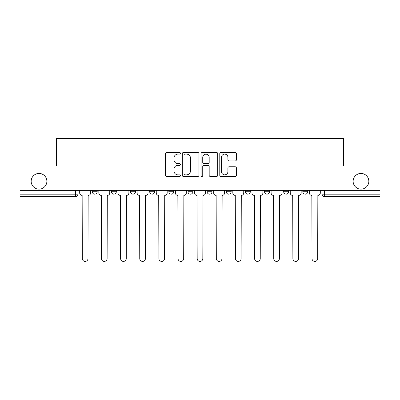 <?xml version="1.0" encoding="UTF-8"?>
<svg xmlns="http://www.w3.org/2000/svg" width="400" height="400" viewBox="0 0 400 400"><rect width="100%" height="100%" fill="white"/><g stroke="black" fill="none" stroke-linecap="round" stroke-linejoin="round"><path stroke-width="0.6" d="M180.37 153.28A0.845 0.845 0 0 0 179.525 152.435L166.73 152.435A1.205 1.205 0 0 0 165.525 153.64L165.525 175.32A1.205 1.205 0 0 0 166.73 176.52L179.525 176.52A0.845 0.845 0 0 0 180.37 175.68A0.845 0.845 0 0 0 179.525 174.835L177.87 174.835A3.855 3.855 0 0 1 174.015 170.98L174.015 169.175A3.855 3.855 0 0 1 177.87 165.32L179.525 165.32A0.845 0.845 0 0 0 180.37 164.48A0.845 0.845 0 0 0 179.525 163.635L177.87 163.635A3.855 3.855 0 0 1 174.015 159.78L174.015 157.975A3.855 3.855 0 0 1 177.87 154.12L179.525 154.12A0.845 0.845 0 0 0 180.37 153.28M353.13 181.29A7.855 7.855 0 0 0 360.98 189.14A7.855 7.855 0 0 0 368.835 181.29A7.855 7.855 0 0 0 360.98 173.435A7.855 7.855 0 0 0 353.13 181.29M31.165 181.29A7.855 7.855 0 0 0 39.02 189.14A7.855 7.855 0 0 0 46.87 181.29A7.855 7.855 0 0 0 39.02 173.435A7.855 7.855 0 0 0 31.165 181.29M302.82 190.37L302.82 191.72L307.73 191.72A2.455 2.455 0 0 1 305.275 194.17A2.455 2.455 0 0 1 302.82 191.72L302.82 190.37M245.4 190.37L245.4 191.72L250.305 191.72A2.455 2.455 0 0 1 247.855 194.17A2.455 2.455 0 0 1 245.4 191.72L245.4 190.37M207.115 190.37L207.115 191.72L212.025 191.72A2.455 2.455 0 0 1 209.57 194.17A2.455 2.455 0 0 1 207.115 191.72L207.115 190.37M187.975 190.37L187.975 191.72L192.885 191.72A2.455 2.455 0 0 1 190.43 194.17A2.455 2.455 0 0 1 187.975 191.72L187.975 190.37M149.695 190.37L149.695 191.72L154.6 191.72A2.455 2.455 0 0 1 152.145 194.17A2.455 2.455 0 0 1 149.695 191.72L149.695 190.37M235.2 160.925A1.205 1.205 0 0 0 236.4 159.72L236.4 153.64A1.205 1.205 0 0 0 235.2 152.435L220.985 152.435A1.205 1.205 0 0 0 219.78 153.64L219.78 175.32A1.205 1.205 0 0 0 220.985 176.52L235.2 176.52A1.205 1.205 0 0 0 236.4 175.32L236.4 167.97A1.205 1.205 0 0 0 235.2 166.765L229.115 166.765A1.205 1.205 0 0 0 227.91 167.97L227.91 171.615A3.22 3.22 0 0 1 224.69 174.835A3.22 3.22 0 0 1 221.47 171.615L221.47 157.345A3.22 3.22 0 0 1 224.69 154.12A3.22 3.22 0 0 1 227.91 157.345L227.91 159.72A1.205 1.205 0 0 0 229.115 160.925L235.2 160.925M20 190.37L20 165.95L56.565 165.95L56.565 138.59L343.435 138.59L343.435 165.95L380 165.95L380 190.37L20 190.37L20 194.17L78.035 194.17L78.035 190.37L78.035 194.17A2.455 2.455 0 0 1 75.585 196.625L20 196.625L20 194.17M198.945 153.64A1.205 1.205 0 0 0 197.74 152.435L183.53 152.435A1.205 1.205 0 0 0 182.325 153.64L182.325 175.32A1.205 1.205 0 0 0 183.53 176.52L197.74 176.52A1.205 1.205 0 0 0 198.945 175.32L198.945 153.64M202.26 152.435L216.47 152.435A1.205 1.205 0 0 1 217.675 153.64L217.675 175.32A1.205 1.205 0 0 1 216.47 176.52L210.39 176.52A1.205 1.205 0 0 1 209.185 175.32L209.185 166.525A1.205 1.205 0 0 0 207.98 165.32L203.945 165.32A1.205 1.205 0 0 0 202.74 166.525L202.74 175.68A0.845 0.845 0 0 1 201.895 176.52A0.845 0.845 0 0 1 201.055 175.68L201.055 153.64A1.205 1.205 0 0 1 202.26 152.435M321.965 190.37L321.965 194.17L380 194.17L380 196.625L324.415 196.625A2.455 2.455 0 0 1 321.965 194.17A2.455 2.455 0 0 0 324.415 196.625L324.415 190.37M380 190.37L380 194.17M307.73 190.37L307.73 191.72A2.455 2.455 0 0 1 305.275 194.17M288.59 190.37L288.59 191.72A2.455 2.455 0 0 1 286.135 194.17A2.455 2.455 0 0 1 283.68 191.72L288.59 191.72M283.68 190.37L283.68 191.72M269.45 190.37L269.45 191.72A2.455 2.455 0 0 1 266.995 194.17A2.455 2.455 0 0 1 264.54 191.72L269.45 191.72L269.45 190.37M264.54 190.37L264.54 191.72M250.305 190.37L250.305 191.72M231.165 190.37L231.165 191.72A2.455 2.455 0 0 1 228.71 194.17A2.455 2.455 0 0 1 226.26 191.72L231.165 191.72L231.165 190.37M226.26 190.37L226.26 191.72M212.025 190.37L212.025 191.72L212.025 190.37M192.885 191.72L192.885 190.37L192.885 191.72A2.455 2.455 0 0 1 190.43 194.17M173.74 190.37L173.74 191.72A2.455 2.455 0 0 1 171.29 194.17A2.455 2.455 0 0 1 168.835 191.72A2.455 2.455 0 0 0 171.29 194.17A2.455 2.455 0 0 0 173.74 191.72L173.74 190.37M168.835 190.37L168.835 191.72L173.74 191.72M154.6 190.37L154.6 191.72M135.46 190.37L135.46 191.72A2.455 2.455 0 0 1 133.005 194.17A2.455 2.455 0 0 1 130.55 191.72A2.455 2.455 0 0 0 133.005 194.17A2.455 2.455 0 0 0 135.46 191.72L130.55 191.72L130.55 190.37M111.41 190.37L111.41 191.72L116.32 191.72L116.32 190.37L116.32 191.72A2.455 2.455 0 0 1 113.865 194.17A2.455 2.455 0 0 1 111.41 191.72A2.455 2.455 0 0 0 113.865 194.17M92.27 190.37L92.27 191.72L97.18 191.72L97.18 190.37L97.18 191.72A2.455 2.455 0 0 1 94.725 194.17A2.455 2.455 0 0 1 92.27 191.72A2.455 2.455 0 0 0 94.725 194.17M75.585 190.37L75.585 196.625A2.455 2.455 0 0 0 78.035 194.17M184.855 154.12A0.845 0.845 0 0 0 184.01 154.965L184.01 173.995A0.845 0.845 0 0 0 184.855 174.835L186.6 174.835A3.855 3.855 0 0 0 190.455 170.98L190.455 157.975A3.855 3.855 0 0 0 186.6 154.12L184.855 154.12M209.185 157.405A3.22 3.22 0 0 0 205.96 154.18A3.22 3.22 0 0 0 202.74 157.405L202.74 162.43A1.205 1.205 0 0 0 203.945 163.635L207.98 163.635A1.205 1.205 0 0 0 209.185 162.43L209.185 157.405M79.695 192.945L79.695 190.37L79.695 192.945A2.455 2.455 48.4 0 0 82.145 195.4L82.33 258.59A2.82 2.82 48.4 0 0 85.155 261.41A2.82 2.82 48.4 0 0 87.975 258.59L88.16 195.4A2.455 2.455 48.4 0 0 90.615 192.945L90.615 190.37M82.145 195.4L82.33 258.59M87.975 258.59L88.16 195.4M98.835 192.945L98.835 190.37L98.835 192.945A2.455 2.455 48.4 0 0 101.29 195.4L101.47 258.59A2.82 2.82 48.4 0 0 104.295 261.41A2.82 2.82 48.4 0 0 107.115 258.59L107.3 195.4A2.455 2.455 48.4 0 0 109.755 192.945L109.755 190.37M117.975 192.945L117.975 190.37L117.975 192.945A2.455 2.455 48.4 0 0 120.43 195.4L120.615 258.59A2.82 2.82 48.4 0 0 123.435 261.41A2.82 2.82 48.4 0 0 126.26 258.59L126.44 195.4A2.455 2.455 48.4 0 0 128.895 192.945L128.895 190.37M101.29 195.4L101.47 258.59M107.115 258.59L107.3 195.4M120.43 195.4L120.615 258.59M126.26 258.59L126.44 195.4M137.115 192.945L137.115 190.37L137.115 192.945A2.455 2.455 48.4 0 0 139.57 195.4L139.755 258.59A2.82 2.82 48.4 0 0 142.575 261.41A2.82 2.82 48.4 0 0 145.4 258.59L145.585 195.4A2.455 2.455 48.4 0 0 148.035 192.945L148.035 190.37M156.26 192.945L156.26 190.37L156.26 192.945A2.455 2.455 48.4 0 0 158.71 195.4L158.895 258.59A2.82 2.82 48.4 0 0 161.72 261.41A2.82 2.82 48.4 0 0 164.54 258.59L164.725 195.4A2.455 2.455 48.4 0 0 167.18 192.945L167.18 190.37M175.4 192.945L175.4 190.37L175.4 192.945A2.455 2.455 48.4 0 0 177.855 195.4L178.035 258.59A2.82 2.82 48.4 0 0 180.86 261.41A2.82 2.82 48.4 0 0 183.68 258.59L183.865 195.4A2.455 2.455 48.4 0 0 186.32 192.945L186.32 190.37M139.57 195.4L139.755 258.59M145.4 258.59L145.585 195.4M158.71 195.4L158.895 258.59M164.54 258.59L164.725 195.4M177.855 195.4L178.035 258.59M183.68 258.59L183.865 195.4M194.54 192.945L194.54 190.37L194.54 192.945A2.455 2.455 48.4 0 0 196.995 195.4L197.18 258.59A2.82 2.82 48.4 0 0 200 261.41A2.82 2.82 48.4 0 0 202.82 258.59L203.005 195.4A2.455 2.455 48.4 0 0 205.46 192.945L205.46 190.37M196.995 195.4L197.18 258.59M202.82 258.59L203.005 195.4M213.68 192.945L213.68 190.37L213.68 192.945A2.455 2.455 48.4 0 0 216.135 195.4L216.32 258.59A2.82 2.82 48.4 0 0 219.14 261.41A2.82 2.82 48.4 0 0 221.965 258.59L222.145 195.4A2.455 2.455 48.4 0 0 224.6 192.945L224.6 190.37M216.135 195.4L216.32 258.59M221.965 258.59L222.145 195.4M232.82 192.945L232.82 190.37L232.82 192.945A2.455 2.455 48.4 0 0 235.275 195.4L235.46 258.59A2.82 2.82 48.4 0 0 238.28 261.41A2.82 2.82 48.4 0 0 241.105 258.59L241.29 195.4A2.455 2.455 48.4 0 0 243.74 192.945L243.74 190.37M235.275 195.4L235.46 258.59M241.105 258.59L241.29 195.4M251.965 192.945L251.965 190.37L251.965 192.945A2.455 2.455 48.4 0 0 254.415 195.4L254.6 258.59A2.82 2.82 48.4 0 0 257.425 261.41A2.82 2.82 48.4 0 0 260.245 258.59L260.43 195.4A2.455 2.455 48.4 0 0 262.885 192.945L262.885 190.37M254.415 195.4L254.6 258.59M260.245 258.59L260.43 195.4M271.105 192.945L271.105 190.37L271.105 192.945A2.455 2.455 48.4 0 0 273.56 195.4L273.74 258.59A2.82 2.82 48.4 0 0 276.565 261.41A2.82 2.82 48.4 0 0 279.385 258.59L279.57 195.4A2.455 2.455 48.4 0 0 282.025 192.945L282.025 190.37M273.56 195.4L273.74 258.59M279.385 258.59L279.57 195.4M290.245 192.945L290.245 190.37L290.245 192.945A2.455 2.455 48.4 0 0 292.7 195.4L292.885 258.59A2.82 2.82 48.4 0 0 295.705 261.41A2.82 2.82 48.4 0 0 298.53 258.59L298.71 195.4A2.455 2.455 48.4 0 0 301.165 192.945L301.165 190.37M292.7 195.4L292.885 258.59M298.53 258.59L298.71 195.4M309.385 192.945L309.385 190.37L309.385 192.945A2.455 2.455 48.4 0 0 311.84 195.4L312.025 258.59A2.82 2.82 48.4 0 0 314.845 261.41A2.82 2.82 48.4 0 0 317.67 258.59L317.855 195.4A2.455 2.455 48.4 0 0 320.305 192.945L320.305 190.37M311.84 195.4L312.025 258.59M317.67 258.59L317.855 195.4"/></g></svg>
